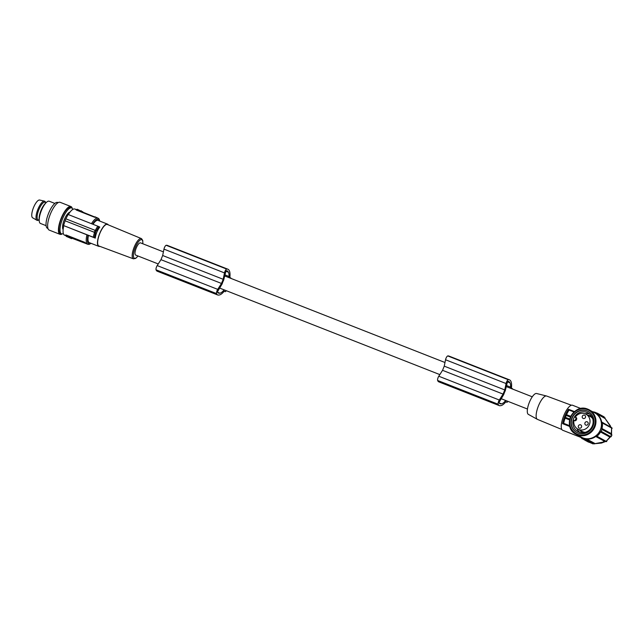 <?xml version="1.0" encoding="UTF-8"?>
<svg xmlns="http://www.w3.org/2000/svg" width="644" height="644" viewBox="0 0 644 644"><rect width="100%" height="100%" fill="white"/><g stroke="black" fill="none" stroke-linecap="round" stroke-linejoin="round"><path stroke-width="0.97" d="M609.401 436.97L609.949 437.115L609.401 436.97L609.949 437.115L606.117 441.317L596.98 436.27A14.635 13.846 -61.4 0 0 600.53 431.971L609.949 437.115L611.446 436.527M610.295 436.447L601.174 431.343A1.497 1.409 -61.4 0 0 600.53 431.971M601.174 431.343A14.933 14.128 -61.4 0 0 601.963 429.411A1.497 1.409 118.6 0 1 601.939 428.518L611.357 433.662L611.575 428.019L604.982 418.326L610.343 425.773L609.804 426.087M611.575 428.019L602.39 423.003A14.635 13.846 118.6 0 1 601.939 428.518M602.39 423.003A1.497 1.409 118.6 0 1 601.665 422.013L610.222 426.851M593.406 412.104A14.039 13.274 118.6 0 1 593.744 412.232A14.039 13.274 118.6 0 1 595.169 412.901A14.039 13.274 118.6 0 1 601.665 422.013M580.091 436.479A14.039 13.274 -61.4 0 0 581.717 437.542A14.039 13.274 -61.4 0 0 583.142 438.202A14.039 13.274 -61.4 0 0 595.756 436.495L604.772 441.414L606.761 441.599M596.98 436.27A1.497 1.409 -61.4 0 0 595.756 436.495M606.06 441.317L601.48 443.056L594.613 443.724L603.718 442.001L603.525 441.486L603.718 442.001L603.525 441.486L603.718 442.001L604.772 441.414L604.362 441.221M569.658 425.692L563.645 423.325A14.635 4.709 -68.5 0 1 565.142 418.149L565.416 417.36A14.933 4.806 -68.5 0 1 566.205 415.428L566.551 414.696A14.635 4.709 111.5 0 1 569.054 410.067L569.022 410.083M569.787 419.075L565.416 417.36M574.021 412.015L569.054 410.067L568.515 409.262A13.444 4.331 111.5 0 0 562.631 423.68L563.653 423.333L569.658 425.716M581.717 437.542L582.401 437.912A14.039 13.274 -61.4 0 0 583.826 438.58A14.039 13.274 -61.4 0 0 586.008 439.216L587.875 439.643L594.71 443.378L594.541 443.917L587.674 440.15L587.875 439.643M596.449 413.617A14.039 13.274 118.6 0 0 595.853 413.271L605.07 417.892L604.941 418.431L596.449 413.617L596.738 412.997L595.233 412.353L595.04 412.828M602.398 415.968L604.136 416.869L603.967 417.288M597.962 414.028L598.139 413.593L597.664 413.899M597.849 413.432L596.738 412.997M597.31 413.746L597.511 413.247M598.308 414.197L598.139 413.593M601.649 416.024L601.826 415.605L602.43 416.451M598.662 414.39L598.534 413.81L598.356 414.229M599.653 414.937L599.83 414.511L600.57 414.961M599.009 414.583L599.178 414.164L598.719 414.422M599.765 414.486L599.17 414.189M599.306 414.744L599.484 414.325M601.11 415.726L600.997 415.155L600.82 415.573M601.826 415.605L601.271 415.34M601.367 415.871L601.536 415.444M592.826 411.79L594.412 412.063M594.259 412.45L595.008 412.265L594.823 412.715M610.689 436.535L611.478 434.603L601.963 429.411M612.219 428.228L610.681 426.94L610.343 425.773M610.834 433.452L611.993 435.191M562.848 430.305A13.444 4.331 -68.5 0 1 562.679 430.248A13.444 4.331 -68.5 0 1 562.518 430.176A13.444 4.331 -68.5 0 1 563.669 415.903A13.444 4.331 -68.5 0 1 572.508 405.229L580.936 408.546M561.842 429.484L537.458 419.381A12.542 4.041 -68.5 0 1 537.329 419.316L537.329 419.316A12.542 4.041 -68.5 0 1 538.497 405.76A12.542 4.041 -68.5 0 1 546.49 395.988A12.542 4.041 -68.5 0 1 546.627 396.028L571.373 405.229M546.49 395.988L536.557 393.5A11.222 3.614 111.5 0 0 529.231 402.669A11.222 3.614 111.5 0 0 528.354 414.374L537.329 419.316M581.79 437.582L587.674 440.15M593.325 443.483L594.541 443.917M581.717 437.751L580.759 437.421L581.91 438.057M591.369 442.38L592.721 443.072L592.496 443.627L589.88 442.541L592.496 443.627M592.713 443.104L593.349 443.418L593.124 443.966M588.737 440.923L589.324 441.221L589.099 441.768L588.31 441.462L589.357 441.913L589.582 441.357L589.646 442.066L586.555 440.729L589.099 441.768M589.856 441.543L591.385 442.339L591.16 442.895L590.492 442.678L591.747 443.217L588.616 441.848L591.16 442.895M586.724 439.796L586.499 440.351L581.757 438.492L581.983 437.936L586.724 439.796L588.745 440.899L588.519 441.454L588.262 440.641M588.036 441.188L585.79 440.287L588.56 441.486L588.745 440.899M587.835 441.084L588.044 440.52L587.61 441.003L581.757 438.492L581.983 437.936L581.741 438.475M592.786 443.78L593.011 443.233M592.383 442.887L592.158 443.442M589.035 441.06L588.809 441.615M590.282 441.736L590.057 442.291L590.814 442.702L591.039 442.154M590.057 442.291L587.739 441.365L587.964 440.81M589.075 442.017L587.803 441.406M589.96 442.323L590.814 442.702M589.099 441.985L589.944 442.364M589.268 441.977L588.455 441.663L589.268 441.977M587.409 440.987L587.924 441.204M590.87 442.734L591.095 442.186M589.204 442.17L586.99 441.293M591.973 442.661L591.747 443.217M591.458 443.056L591.683 442.509M592.102 443.41L589.55 442.364L592.102 443.41L592.327 442.855M592.029 442.694L591.804 443.249M587.932 441.84L588.64 442.066M589.341 442.372L587.932 441.856M587.553 441.599L587.747 441.068M588.713 441.937L585.968 440.786L588.721 441.913M586.217 440.609L584.325 439.876L586.217 440.609M585.75 440.44L585.018 440.166L585.75 440.44M586.974 441.333L589.188 442.203M588.254 441.808L587.618 441.543L588.254 441.808M587.996 441.551L585.468 440.464M587.127 441.035L585.452 440.504M587.706 441.39L587.119 441.068M586.096 440.472L585.476 440.271M584.744 439.941L586.072 440.52M583.858 438.95L584.076 439.731M587.61 441.003L586.499 440.351M585.219 439.957L584.744 439.747L585.219 439.957M585.807 440.085L582.426 438.773L585.807 440.085M570.455 417.095L566.205 415.428M589.63 414.012A10.602 10.03 -61.4 0 0 584.977 413.754M576.927 428.51A10.602 10.03 -61.4 0 0 579.656 432.277M575.124 420.757A8.485 8.026 118.6 0 1 576.316 417.9L575.173 417.272A8.485 8.026 118.6 0 1 585.098 413.794A8.485 8.026 118.6 0 1 585.96 414.197A8.485 8.026 118.6 0 1 589.171 425.04A8.485 8.026 118.6 0 1 578.698 429.492A8.485 8.026 118.6 0 1 577.837 429.089A8.485 8.026 118.6 0 1 573.949 420.25A1.497 1.409 -61.4 0 0 576.388 419.799L576.613 419.252A1.497 1.409 -61.4 0 0 575.173 417.272M574.867 420.749L573.949 420.25M584.551 415.155A1.795 1.699 118.6 0 1 585.404 417.529A1.795 1.699 118.6 0 1 583.013 418.383A1.795 1.699 118.6 0 1 584.551 415.155M587.183 421.796A1.795 1.699 118.6 0 1 588.036 424.171A1.795 1.699 118.6 0 1 585.646 425.024A1.795 1.699 118.6 0 1 587.183 421.796M580.598 424.823A1.795 1.699 118.6 0 1 581.46 427.197A1.795 1.699 118.6 0 1 579.069 428.051A1.795 1.699 118.6 0 1 580.598 424.823M577.982 433.026A11.946 11.302 -61.4 0 0 592.738 426.755A11.946 11.302 -61.4 0 0 588.222 411.484A11.946 11.302 -61.4 0 0 587.006 410.92A11.946 11.302 -61.4 0 0 572.25 417.183A11.946 11.302 -61.4 0 0 576.766 432.454A11.946 11.302 -61.4 0 0 577.982 433.026M588.342 411.556A11.946 11.302 -61.4 0 0 587.256 411.057A11.946 11.302 -61.4 0 0 572.54 417.256A11.946 11.302 -61.4 0 0 576.895 432.526M578.964 432.035A10.602 10.03 -61.4 0 0 592.061 426.473A10.602 10.03 -61.4 0 0 588.053 412.925A10.602 10.03 -61.4 0 0 586.974 412.418A10.602 10.03 -61.4 0 0 573.885 417.98A10.602 10.03 -61.4 0 0 577.885 431.536A10.602 10.03 -61.4 0 0 578.964 432.035M499.189 402.935L501.435 403.812A21.783 7.02 111.5 0 1 500.911 403.877A21.783 7.02 111.5 0 1 499.969 403.716A21.783 7.02 111.5 0 1 499.857 403.667A12.188 3.928 111.5 0 1 499.003 402.492L503.753 394.482A6.569 2.117 -68.5 0 1 504.405 392.631A6.569 2.117 -68.5 0 1 505.234 390.86L507.528 381.538A9.29 2.995 111.5 0 1 507.971 381.425A11.326 3.647 111.5 0 1 508.72 381.481A11.326 3.647 111.5 0 1 508.881 381.554A21.783 7.02 111.5 0 1 509.686 382.367A21.783 7.02 111.5 0 1 509.984 382.874A16.35 5.265 111.5 0 1 510.611 387.133A18.153 5.844 111.5 0 1 510.507 388.252M217.608 292.287L219.854 293.173A21.783 7.02 111.5 0 1 219.33 293.229A21.783 7.02 111.5 0 1 218.388 293.068A21.783 7.02 111.5 0 1 218.276 293.02A12.188 3.928 111.5 0 1 217.422 291.853L222.172 283.843A6.569 2.117 -68.5 0 1 222.824 281.983A6.569 2.117 -68.5 0 1 223.645 280.221L225.947 270.899A9.29 2.995 111.5 0 1 226.39 270.786A11.326 3.647 111.5 0 1 227.139 270.842A11.326 3.647 111.5 0 1 227.292 270.915L226.978 270.786M158.239 263.951L135.715 255.105A6.569 2.117 -68.5 0 1 136.246 247.964A6.569 2.117 -68.5 0 1 140.521 242.869L163.407 251.868M501.435 403.812A14.297 4.605 111.5 0 0 505.669 400.471M224.853 274.851L229.031 276.493A16.35 5.265 111.5 0 0 228.403 272.227A21.783 7.02 111.5 0 0 228.105 271.728A21.783 7.02 111.5 0 0 227.292 270.915M230.979 278.417A1.497 0.483 111.5 0 0 230.834 278.015L229.86 277.483A19.111 6.158 111.5 0 0 229.039 270.206A19.111 6.158 111.5 0 0 228.982 270.126A19.602 6.311 111.5 0 0 227.879 269.2A19.602 6.311 111.5 0 0 226.712 269.079A2.987 0.958 111.5 0 0 224.49 272.903L223.194 279.295L221.496 283.457L217.72 289.365A2.987 0.958 -68.5 0 0 216.585 293.608L156.057 269.82A14.265 4.589 111.5 0 0 157.208 271.204L217.736 294.992A14.265 4.589 111.5 0 0 218.356 295.097A14.265 4.589 111.5 0 0 218.815 295.033A19.111 6.158 111.5 0 0 218.912 295.033A19.111 6.158 111.5 0 0 224.289 291.128L225.263 291.66A1.497 0.483 111.5 0 0 225.279 291.676A1.497 0.483 111.5 0 0 225.835 291.281A12.542 4.041 111.5 0 0 226.149 290.887A10.779 3.47 111.5 0 0 226.286 290.694M156.057 269.82A2.987 0.958 -68.5 0 1 157.192 265.586L160.968 259.677L162.666 255.507L223.194 279.295M227.879 269.2L167.351 245.412A19.602 6.311 111.5 0 0 166.184 245.3A2.987 0.958 111.5 0 0 163.962 249.123L162.666 255.507M228.926 277.612A18.153 5.844 111.5 0 0 229.031 276.493M219.854 293.173A14.297 4.605 111.5 0 0 224.088 289.832M216.585 293.608A14.265 4.589 111.5 0 0 217.736 294.992M221.496 283.457L160.968 259.677M512.56 389.057A1.497 0.483 111.5 0 0 512.415 388.654L511.441 388.123A19.111 6.158 111.5 0 0 510.62 380.846A19.111 6.158 111.5 0 0 510.563 380.765A19.602 6.311 111.5 0 0 509.46 379.839A19.602 6.311 111.5 0 0 508.293 379.719A2.987 0.958 111.5 0 0 506.071 383.542L504.775 389.934L503.077 394.096L499.301 400.013L438.781 376.225A2.987 0.958 -68.5 0 0 437.638 380.467A14.265 4.589 111.5 0 0 438.789 381.852L499.317 405.631A14.265 4.589 111.5 0 0 499.937 405.736A14.265 4.589 111.5 0 0 500.396 405.672A19.111 6.158 111.5 0 0 500.493 405.672A19.111 6.158 111.5 0 0 505.87 401.776L506.844 402.307A1.497 0.483 111.5 0 0 506.86 402.315A1.497 0.483 111.5 0 0 507.424 401.928A12.542 4.041 111.5 0 0 507.73 401.526A10.779 3.47 111.5 0 0 507.866 401.333M438.781 376.225L442.549 370.316L444.247 366.154L445.543 359.763L506.071 383.542M509.46 379.839L448.932 356.06A19.602 6.311 111.5 0 0 447.765 355.939A2.987 0.958 111.5 0 0 445.543 359.763M437.638 380.467L498.166 404.247A2.987 0.958 -68.5 0 1 499.301 400.013M498.166 404.247A14.265 4.589 111.5 0 0 499.317 405.631M444.247 366.154L504.775 389.934M503.077 394.096L442.549 370.316M506.434 385.498L510.611 387.133M99.071 246.048A11.56 3.719 -68.5 0 1 98.91 246A11.56 3.719 -68.5 0 1 98.749 245.928A11.56 3.719 -68.5 0 1 99.748 233.627A11.56 3.719 -68.5 0 1 107.363 224.482A11.56 3.719 -68.5 0 1 107.476 224.539M108.264 224.861A11.946 3.848 111.5 0 0 107.629 224.184A11.946 3.848 111.5 0 0 107.484 224.112A11.946 3.848 111.5 0 0 99.627 233.603A11.946 3.848 111.5 0 0 98.604 246.29A11.946 3.848 111.5 0 0 98.741 246.354A11.946 3.848 111.5 0 0 99.82 246.338M64.738 235.221A14.039 4.524 111.5 0 1 64.561 235.165A14.039 4.524 111.5 0 1 64.392 235.092A14.039 4.524 111.5 0 1 63.82 225.658L88.437 235.43A11.946 3.848 111.5 0 0 89.13 242.563A11.946 3.848 111.5 0 0 89.275 242.627A11.946 3.848 111.5 0 0 89.419 242.675M96.238 230.874L98.782 226.567A59.731 2.294 22.2 0 1 99.788 227.066C97.325 230.278 95.819 233.965 95.28 238.119L88.437 235.43M63.82 225.658L93.235 237.185L94.507 232.339L95.473 232.75A59.731 2.294 22.2 0 0 95.32 232.677L96.109 230.737A59.731 2.294 22.2 0 1 96.262 230.818M93.235 237.185L94.266 237.62L95.497 232.685M94.266 237.62A59.731 2.294 22.2 0 1 95.28 238.119M98.774 226.567L68.143 214.5A14.635 4.709 -68.5 0 0 65.938 218.855M95.296 230.407L97.743 226.133M95.32 232.677L65.141 220.803A14.635 4.709 111.5 0 0 63.635 225.553M65.06 220.755A14.933 4.806 -68.5 0 1 65.849 218.823L96.109 230.737M68.345 214.581A14.039 4.524 -68.5 0 1 74.825 209.034L75.525 209.308M69.971 212.174A9.483 3.051 111.5 0 0 66.879 214.822A9.483 3.051 111.5 0 0 62.597 226.221A9.483 3.051 111.5 0 0 63.136 229.562M63.329 233.514A13.886 4.476 -68.5 0 1 61.478 233.796A13.886 4.476 -68.5 0 1 61.317 233.724A13.886 4.476 -68.5 0 1 60.061 228.427A13.886 4.476 -68.5 0 1 64.786 214.186A13.886 4.476 -68.5 0 1 71.637 207.948A13.886 4.476 -68.5 0 1 71.806 208.02A13.886 4.476 -68.5 0 1 72.804 209.413M70.727 207.601A13.886 4.476 111.5 0 0 70.558 207.521A13.886 4.476 111.5 0 0 61.422 218.549A13.886 4.476 111.5 0 0 60.238 233.297A13.886 4.476 111.5 0 0 60.407 233.369A13.886 4.476 111.5 0 0 60.576 233.426M62.275 233.885A14.933 4.806 -68.5 0 1 60.021 234.344A14.933 4.806 -68.5 0 1 59.844 234.263A14.933 4.806 -68.5 0 1 61.116 218.405A14.933 4.806 -68.5 0 1 70.945 206.547A14.933 4.806 -68.5 0 1 71.122 206.635A14.933 4.806 -68.5 0 1 72.281 208.423M60.021 234.344L49.234 230.109A14.933 4.806 -68.5 0 1 49.057 230.021A14.933 4.806 -68.5 0 1 50.329 214.17A14.933 4.806 -68.5 0 1 60.15 202.313L70.945 206.547M57.831 202.53A13.886 4.476 111.5 0 0 57.662 202.458A13.886 4.476 111.5 0 0 48.525 213.486A13.886 4.476 111.5 0 0 47.342 228.226A13.886 4.476 111.5 0 0 47.511 228.306A13.886 4.476 111.5 0 0 47.68 228.362M49.346 201.282A11.946 3.848 111.5 0 0 49.202 201.218A11.946 3.848 111.5 0 0 46.255 202.522A11.946 3.848 111.5 0 0 39.195 220.489A11.946 3.848 111.5 0 0 40.322 223.388A11.946 3.848 111.5 0 0 40.467 223.452A11.946 3.848 111.5 0 0 40.612 223.5M46.255 202.522L45.104 203.657A10.111 3.26 111.5 0 0 39.131 218.871L39.195 220.489M39.187 220.304L38.133 219.886A9.483 3.051 -68.5 0 1 37.513 213.977A9.483 3.051 -68.5 0 1 41.441 204.824A9.483 3.051 -68.5 0 1 45.072 202.24L46.127 202.651M45.563 202.433L45.474 202.176A10.304 3.317 111.5 0 0 44.492 201.145A10.304 3.317 111.5 0 0 40.709 204.003A10.304 3.317 111.5 0 0 36.491 213.728A10.304 3.317 111.5 0 0 36.966 220.296A10.304 3.317 111.5 0 0 38.382 220.208L38.632 220.087M44.492 201.145L39.622 200.034A9.555 3.075 111.5 0 0 36.112 202.683A9.555 3.075 111.5 0 0 32.2 211.699A9.555 3.075 111.5 0 0 32.643 217.801L36.966 220.296M66.356 235.962L64.964 235.189L65.921 235.519L66.123 235.012L84.549 242.249L86.763 243.875A14.039 4.524 111.5 0 0 86.932 243.955A14.039 4.524 111.5 0 0 87.101 244.012M86.079 243.504L65.921 235.519M66.123 235.012L64.964 235.189M86.159 243.319A14.039 4.524 111.5 0 0 86.763 243.875L71.814 238.175M66.437 235.801L66.219 236.348L66.437 235.801L71.83 238.103L71.605 238.65L66.211 236.356L71.404 238.586M71.83 238.103L71.613 238.666M69.045 237.547L68.401 237.282L69.045 237.547M69.125 237.604L70.51 238.135M69.576 237.7L68.844 237.403M65.141 220.803L94.507 232.339M94.362 232.267L95.151 230.335M98.154 220.457A11.946 3.848 111.5 0 0 98.009 220.393A11.946 3.848 111.5 0 0 93.018 224.273M75.63 209.26L96.6 217.72A14.039 4.524 -68.5 0 1 97.196 217.825L97.985 218.139A14.039 4.524 -68.5 0 1 98.154 218.211M97.276 217.857L94.942 216.787M77.055 209.759L77.449 209.332L82.513 211.9M77.014 209.815L77.24 209.26L77.248 209.831M94.732 217.294L76.314 210.049L75.565 209.211M569.602 419.896L565.142 418.149M570.793 416.362L566.551 414.696M569.868 426.529L562.631 423.68M574.488 411.605L568.515 409.262M602.647 416.571L602.816 416.145M601.947 416.185L602.116 415.766M600.409 415.348L600.578 414.929M604.861 418.399L605.07 417.892M598.067 414.688L598.268 414.181M594.468 443.869L594.678 443.362M586.306 439.619L586.08 440.166M583.456 432.655A9.08 8.589 118.6 0 1 582.892 432.462A9.08 8.589 118.6 0 1 579.568 430.031M587.69 415.147A9.08 8.589 118.6 0 1 588.286 415.235A9.08 8.589 118.6 0 1 589.743 415.662A9.08 8.589 118.6 0 1 592.005 416.998M585.219 432.325A8.485 8.026 118.6 0 1 582.949 431.81A8.485 8.026 118.6 0 1 582.087 431.408L577.837 429.089M601.456 424.581A13.886 13.138 -61.4 0 0 594.798 412.868C599.137 415.444 601.367 419.357 601.48 424.605C601.81 434.66 589.751 442.283 581.492 437.244A13.886 13.138 -61.4 0 0 582.901 437.904A13.886 13.138 -61.4 0 0 601.456 424.581M577.418 434.909A13.886 13.138 -61.4 0 0 594.565 427.624A13.886 13.138 -61.4 0 0 589.316 409.874A13.886 13.138 -61.4 0 0 587.908 409.214A13.886 13.138 -61.4 0 0 570.761 416.499A13.886 13.138 -61.4 0 0 576.01 434.249A13.886 13.138 -61.4 0 0 577.418 434.909M587.513 409.673A13.291 12.574 -61.4 0 0 570.785 417.368A13.291 12.574 -61.4 0 0 577.475 434.265A13.291 12.574 -61.4 0 0 594.203 426.57A13.291 12.574 -61.4 0 0 587.513 409.673M225.714 271.172L228.403 272.227M163.962 249.123L224.49 272.903M166.184 245.3L226.712 269.079M217.72 289.365L157.192 265.586M225.279 291.676L224.201 291.249L225.263 291.66M447.765 355.939L508.293 379.719M507.295 381.82L509.984 382.874M137.961 255.99A9.982 3.212 -68.5 0 1 134.346 258.22A9.982 3.212 -68.5 0 1 135.272 247.433A9.982 3.212 -68.5 0 1 141.881 239.753A9.982 3.212 -68.5 0 1 142.767 243.754M98.91 246L133.38 258.816A10.876 3.502 -68.5 0 1 133.228 258.751A10.876 3.502 -68.5 0 1 134.169 247.167A10.876 3.502 -68.5 0 1 141.334 238.562A10.876 3.502 -68.5 0 1 141.447 238.618M88.051 235.221A13.138 4.234 111.5 0 0 88.679 243.674A13.138 4.234 111.5 0 0 90.909 243.279M86.98 234.754A14.039 4.524 111.5 0 0 87.552 244.189A14.039 4.524 111.5 0 0 87.721 244.269L89.13 244.366L91.11 243.352M84.549 242.249L84.34 242.756M70.647 237.459L70.421 238.006M70.268 237.298L70.043 237.845M92.599 224.112A13.138 4.234 -68.5 0 1 98.604 219.354A13.138 4.234 -68.5 0 1 99.651 221.037M80.886 211.264L81.088 210.765M81.265 211.409L81.466 210.926M76.314 210.049L76.515 209.55M585.96 414.197L590.21 416.523A8.485 8.026 118.6 0 1 592.673 418.656M91.504 223.677A14.039 4.524 -68.5 0 1 97.985 218.139L99.096 219.032L99.852 221.117M603.935 417.433L604.161 416.885M600.417 415.525L600.643 414.969M611.615 428.035L611.534 434.563L610.705 436.616M606.197 441.309L610.681 436.64M584.551 439.321L584.325 439.876M586.974 440.327L586.748 440.874M594.798 412.868L587.9 409.214C573.329 402.532 561.536 427.366 576.01 434.249L581.492 437.244M527.46 409.029L501.072 398.66M439.82 374.599L219.491 288.021M142.847 243.786L142.743 240.429L141.527 238.65L107.363 224.482M89.275 242.627L98.741 246.354M60.407 233.369L61.478 233.796M57.662 202.458L58.129 202.635M49.202 201.218L54.837 203.432M64.561 235.165L65.793 235.648M86.932 243.955L87.721 244.269M66.429 235.793L66.203 236.348M68.304 236.598L68.079 237.153M69.608 237.137L69.383 237.684M82.432 212.134L82.657 211.578M40.467 223.452L46.094 225.666M70.558 207.521L71.637 207.948M47.511 228.306L47.97 228.483M532.266 396.801L506.224 386.569M444.988 362.508L224.643 275.93M580.783 437.365L562.679 430.248M98.009 220.393L107.484 224.112M133.38 258.816L135.675 258.405L138.041 256.014"/></g></svg>
